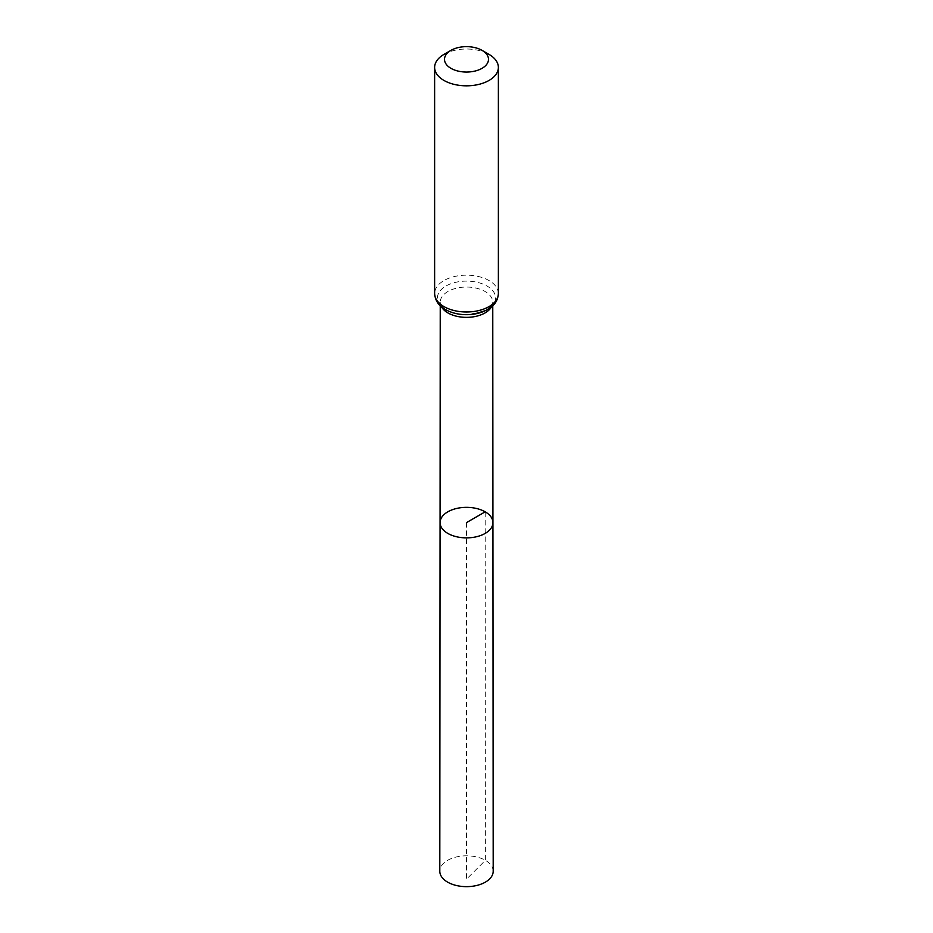 <?xml version="1.0" encoding="UTF-8"?>
<svg xmlns="http://www.w3.org/2000/svg" width="933" height="933" viewBox="0 0 933 933"><rect width="100%" height="100%" fill="white"/><g stroke="black" fill="none" stroke-linecap="round" stroke-linejoin="round"><path stroke-width="0.7" stroke-dasharray="4.67 3.5" d="M440.073 522.608A26.427 15.255 180 0 1 456.389 508.508A26.427 15.255 180 0 1 485.183 511.82A26.427 15.255 180 0 1 492.927 522.608M443.956 54.406A31.874 18.403 180 0 1 489.044 54.406M493.195 871.224A26.695 15.418 0 0 0 466.5 855.818A26.695 15.418 0 0 0 439.805 871.224M466.5 522.608L466.5 879.166L485.382 860.331L485.183 511.82M491.446 306.934A26.264 15.161 0 0 0 492.764 302.21A26.264 15.161 0 0 0 485.067 291.493A26.264 15.161 0 0 0 456.459 288.204A26.264 15.161 0 0 0 440.236 302.21A26.264 15.161 0 0 0 441.554 306.934M494.525 302.35A29.063 16.782 0 0 0 478.909 282.722A29.063 16.782 0 0 0 442.732 288.239A29.063 16.782 0 0 0 445.951 309.768M498.374 293.58A31.874 18.403 0 0 0 489.044 280.565A31.874 18.403 0 0 0 454.301 276.576A31.874 18.403 0 0 0 434.626 293.58M492.764 305.767L492.764 302.21C492.531 306.036 488.927 309.324 481.929 312.089L466.08 314.678C458.243 314.491 451.759 312.94 446.615 310.013C444.959 310.071 438.545 302.42 440.236 302.21L440.236 305.767"/><path stroke-width="1.4" d="M492.927 522.608A26.427 15.255 180 0 1 466.5 537.875A26.427 15.255 180 0 1 440.073 522.608A26.427 15.255 0 0 0 447.817 533.396A26.427 15.255 0 0 0 476.623 536.708A26.427 15.255 0 0 0 492.927 522.608A26.427 15.255 0 0 0 466.5 507.354A26.427 15.255 0 0 0 440.073 522.608L439.805 871.224A26.695 15.418 0 0 0 447.618 882.128A26.695 15.418 0 0 0 476.716 885.475A26.695 15.418 0 0 0 493.195 871.224L492.764 305.767M489.044 54.406L482.058 50.37A21.995 12.7 180 0 1 482.046 68.331A21.995 12.7 180 0 1 450.954 68.331A21.995 12.7 180 0 1 450.942 50.37A21.995 12.7 180 0 1 482.058 50.37L489.044 54.406A31.874 18.403 180 0 1 498.374 67.421A31.874 18.403 180 0 1 466.5 85.824A31.874 18.403 180 0 1 434.626 67.421A31.874 18.403 180 0 1 443.956 54.406L450.942 50.37M485.183 511.82L466.5 522.608M441.554 306.934A26.264 15.161 0 0 0 447.933 312.928A26.264 15.161 0 0 0 491.446 306.934M445.951 309.768A29.063 16.782 0 0 0 494.525 302.35M443.956 306.595A31.874 18.403 0 0 0 478.699 310.584A31.874 18.403 0 0 0 498.374 293.58C497.802 301.534 493.545 304.963 492.997 305.546L486.035 310.421L474.256 314.071C463.433 315.622 453.776 314.094 445.286 309.511C438.767 305.977 435.21 300.671 434.626 293.58A31.874 18.403 0 0 0 443.956 306.595M440.236 305.767L440.073 522.608M434.626 67.421L434.626 293.58M498.374 67.421L498.374 293.58"/></g></svg>
